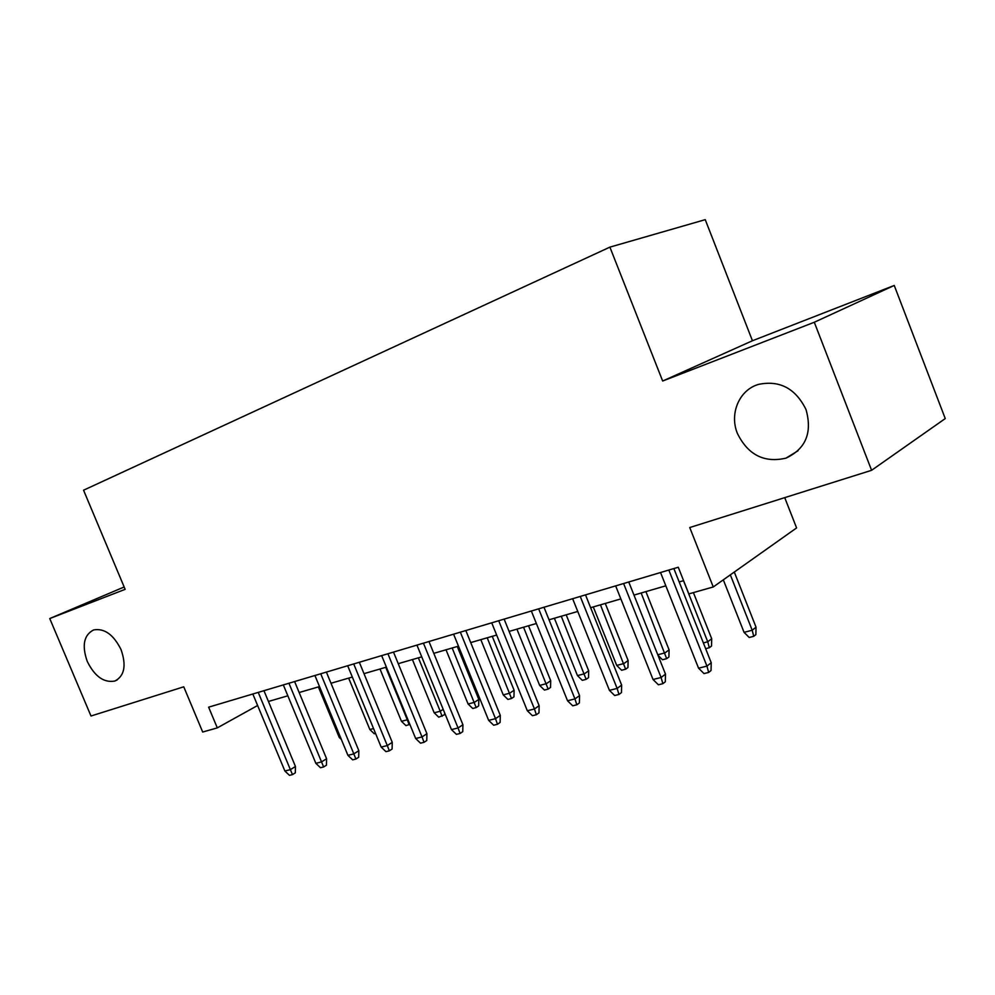 <?xml version="1.0" encoding="UTF-8"?>
<svg xmlns="http://www.w3.org/2000/svg" width="995" height="995" viewBox="0 0 995 995"><rect width="100%" height="100%" fill="white"/><g stroke="black" fill="none" stroke-linecap="round" stroke-linejoin="round"><path stroke-width="1.49" d="M121.054 649.623C126.539 665.543 124.474 676.015 114.86 681.04C103.94 683.018 94.749 676.488 87.274 661.464C81.714 645.531 83.829 635.021 93.629 629.934C104.425 628.056 113.567 634.623 121.054 649.623M805.987 409.48C812.505 432.601 805.826 448.82 785.975 458.148C764.247 463.135 748.066 454.926 737.432 433.521C729.248 413.845 739.074 390.077 758.377 384.431C779.582 379.966 795.465 388.324 805.987 409.48M752.444 340.75L662.658 381.023L814.296 322.256L894.244 285.453L752.444 340.75L705.244 219.659L609.898 247.133L83.555 490.212L125.146 589.338L49.75 618.554L90.993 716.014L183.752 686.811L202.694 732.034L217.296 727.88L257.618 705.492M894.244 285.453L945.25 418.572L871.595 470.299L689.746 527.537L713.253 586.963L796.585 527.922L784.732 497.637M124.164 586.988L49.75 618.554M814.296 322.256L871.595 470.299M713.253 586.963L688.838 593.903L678.267 567.237L208.639 707.171L217.296 727.88M662.658 381.023L609.898 247.133M268.426 701.463L287.841 695.803M299.159 692.52L319.507 686.6M330.999 683.254L352.329 677.048M363.996 673.652L386.383 667.135M398.249 663.677L421.743 656.849M433.795 653.342L458.471 646.153M470.71 642.596L496.654 635.046M509.104 631.427L536.38 623.492M549.041 619.798L577.747 611.452M590.632 607.696L620.855 598.903M633.977 595.085L665.829 585.819M679.175 581.938L683.577 580.657M668.827 570.048L706.947 666.103L711.226 662.72L711.027 670.543L708.664 672.446L706.947 666.103L698.552 668.192L660.543 572.511M711.226 662.72L673.864 568.543M708.664 672.446L704 673.59L698.552 668.192M756.038 627.186L755.864 634.611L753.725 636.327L749.21 637.484L744.061 632.347L752.195 630.233L756.038 627.186L734.298 572.05M753.725 636.327L752.195 630.233L730.342 574.849M744.061 632.347L723.315 579.824M623.591 583.518L661.09 677.495L665.493 674.137L665.307 681.799L662.869 683.677L661.09 677.495L653.043 679.498L615.656 585.881M665.493 674.137L628.753 581.988M662.869 683.677L658.404 684.784L653.043 679.498M580.247 596.44L617.136 688.428L621.639 685.082L621.465 692.582L618.965 694.46L617.136 688.428L609.413 690.343L572.635 598.704M621.639 685.082L585.495 594.873M618.965 694.46L614.674 695.517L609.413 690.343M538.656 608.828L574.948 698.913L579.563 695.58L579.388 702.943L576.839 704.796L574.948 698.913L567.536 700.754L531.342 611.005M579.563 695.58L543.991 607.248M576.839 704.796L572.71 705.816L567.536 700.754M498.719 620.731L534.439 708.987L539.141 705.679L538.979 712.88L536.367 714.733L534.439 708.987L527.325 710.753L491.704 622.82M539.141 705.679L504.129 619.114M536.367 714.733L532.412 715.703L527.325 710.753M703.365 642.919L707.731 641.775L711.699 638.74L693.415 592.597M711.699 638.74L711.524 646.029L709.323 647.733L707.731 641.775L683.503 580.67M709.323 647.733L705.654 648.665M657.77 654.76L665.008 652.869L669.088 649.847L645.904 591.615M669.088 649.847L668.914 656.986L666.662 658.678L641.153 592.995M666.662 658.678L662.483 659.747L657.981 655.307M628.119 660.518L627.944 667.521L625.631 669.212L621.614 670.244L616.713 665.419L623.94 663.541L628.119 660.518L605.271 603.443M625.631 669.212L600.445 604.848M616.713 665.419L593.281 606.925M588.679 670.792L588.518 677.67L586.154 679.349L582.286 680.344L577.461 675.605L584.413 673.802L588.679 670.792L566.18 614.81M586.154 679.349L561.267 616.241M577.461 675.605L554.377 618.256M460.349 632.161L495.51 718.664L500.286 715.38L500.124 722.445L497.475 724.285L495.51 718.664L488.657 720.368L453.596 634.176M500.286 715.38L465.822 630.531M497.475 724.285L493.669 725.218L488.657 720.368M550.708 680.692L550.546 687.433L548.145 689.112L544.414 690.07L539.663 685.418L546.354 683.689L550.708 680.692L528.532 625.768M548.145 689.112L523.557 627.223M539.663 685.418L516.915 629.151M423.435 643.168L458.061 727.967L462.911 724.708L462.75 731.636L460.063 733.464L458.061 727.967L451.469 729.609L416.942 645.096M462.911 724.708L428.969 641.514M460.063 733.464L456.406 734.36L451.469 729.609M514.104 690.231L513.955 696.848L511.505 698.515L507.91 699.435L503.234 694.883L509.689 693.204L514.104 690.231L492.251 636.327M511.505 698.515L487.214 637.795M503.234 694.883L480.821 639.661M387.913 653.752L422.017 736.934L426.917 733.688L426.768 740.491L424.044 742.307L422.017 736.934L415.661 738.514L381.657 655.606M426.917 733.688L393.498 652.086M424.044 742.307L420.524 743.178L415.661 738.514M478.806 699.423L478.657 705.928L476.182 707.582L472.712 708.477L468.098 704L474.329 702.383L478.806 699.423L457.277 646.501M476.182 707.582L452.178 647.994M468.098 704L446.009 649.785M353.71 663.939L387.291 745.566L392.254 742.345L392.105 749.024L389.356 750.827L387.291 745.566L381.172 747.083L347.678 665.742M392.254 742.345L359.319 662.272M389.356 750.827L385.96 751.66L381.172 747.083M444.641 712.905L444.603 714.696L438.745 717.196L434.193 712.806L440.213 711.251L418.373 657.819M442.091 716.338L440.213 711.251L443.185 709.323M434.193 712.806L412.415 659.561M320.726 673.764L353.822 753.887L358.834 750.69L358.685 757.245L355.911 759.036L353.822 753.887L347.927 755.342L314.917 675.493M358.834 750.69L326.385 672.085M355.911 759.036L352.628 759.832L347.927 755.342M409.865 724.348L405.948 725.616L401.47 721.313L407.278 719.795L385.749 667.322M409.181 724.783L407.278 719.795L407.838 719.435M401.47 721.313L379.99 669.001M288.936 683.242L321.534 761.909L326.584 758.737L326.447 765.18L323.649 766.946L321.534 761.909L315.85 763.327L283.326 684.908M326.584 758.737L294.607 681.55M323.649 766.946L320.489 767.73L315.85 763.327M375.55 733.427L374.257 733.75L369.841 729.522L348.66 678.117M369.841 729.522L373.548 728.551M258.24 692.383L290.378 769.657L295.465 766.511L295.328 772.841L292.505 774.595L290.378 769.657L284.881 771.013L252.829 694M295.465 766.511L263.949 690.692M292.505 774.595L289.458 775.341L284.881 771.013M341.36 739.459L339.27 737.457L318.375 686.923M339.27 737.457L340.414 737.158M114.86 681.04L117.323 679.846M785.975 458.148L798.002 450.785"/></g></svg>
